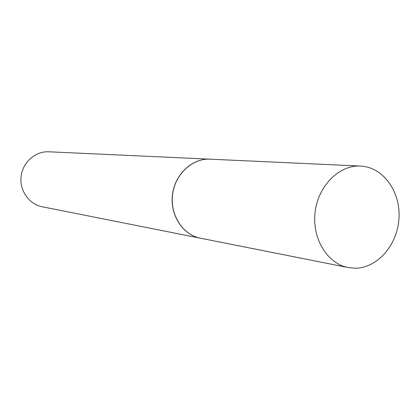 <?xml version="1.0" encoding="UTF-8"?>
<svg xmlns="http://www.w3.org/2000/svg" width="420" height="420" viewBox="0 0 420 420"><rect width="100%" height="100%" fill="white"/><g stroke="black" fill="none" stroke-linecap="round" stroke-linejoin="round"><path stroke-width="0.63" d="M355.257 268.212L348.138 267.55C327.248 263.639 311.845 238.423 315.116 212.158C318.139 185.866 339.061 164.966 360.292 166.058L360.47 166.068C382.988 167.003 400.565 191.331 399 217.948C397.756 244.571 377.732 268.065 355.257 268.212M348.138 267.55L200.429 238.203C182.931 234.901 170.011 215.156 172.547 194.806C174.878 174.431 192.097 158.277 209.885 159.169L210.184 159.185M200.372 238.192L200.314 238.182C182.816 234.875 169.895 215.135 172.436 194.791C174.767 174.426 191.982 158.272 209.764 159.164L209.974 159.175M200.314 238.182L42.089 206.745C29.006 204.251 19.341 190.444 21.1 176.374C22.706 162.283 35.354 151.132 48.657 151.788L48.883 151.793M360.47 166.068L210.032 159.175M209.916 159.169L48.767 151.788"/></g></svg>
